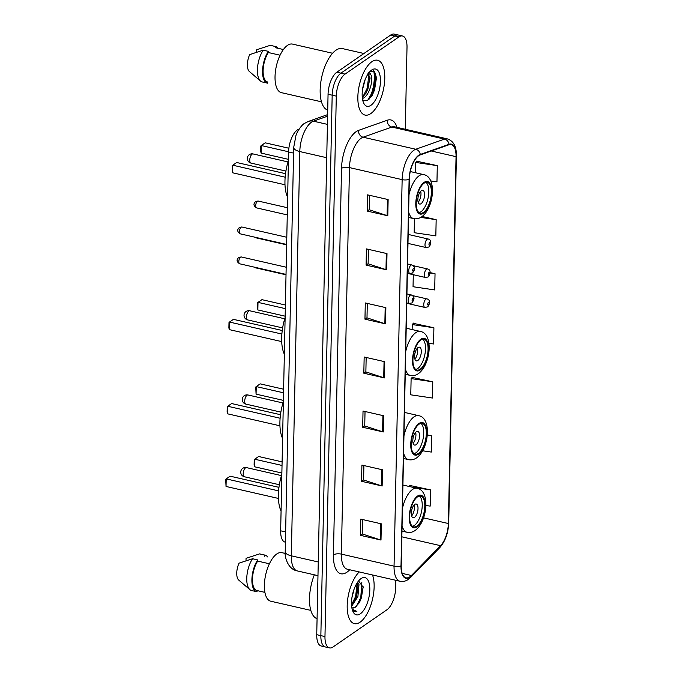 <?xml version="1.0" encoding="UTF-8"?>
<svg xmlns="http://www.w3.org/2000/svg" width="682" height="682" viewBox="0 0 682 682"><rect width="100%" height="100%" fill="white"/><g stroke="black" fill="none" stroke-linecap="round" stroke-linejoin="round"><path stroke-width="1.02" d="M285.426 542.199L285.153 542.139A17.579 7.655 -77.1 0 1 280.66 530.809L288.588 151.975A17.579 7.655 -77.1 0 1 298.81 129.188L299.159 129.06M368.885 99.563A23.444 10.204 102.9 0 0 373.779 71.073M405.296 129.265L407.009 47.305A17.579 7.655 102.9 0 0 402.508 35.984L394.281 34.1A17.579 7.655 102.9 0 0 390.701 35.029L336.823 72.215A17.579 7.655 102.9 0 0 328.059 94.244L316.738 634.695A17.579 7.655 102.9 0 0 321.239 646.016L325.357 646.962A17.579 7.655 102.9 0 1 320.855 635.633A17.579 7.655 102.9 0 0 325.357 646.962L329.474 647.9A17.579 7.655 102.9 0 0 333.046 646.971L386.933 609.785A17.579 7.655 102.9 0 0 395.688 587.756L395.841 580.305M402.508 35.984A17.579 7.655 102.9 0 0 398.927 36.905L345.049 74.099A17.579 7.655 102.9 0 0 336.294 96.119L332.177 95.182L320.855 635.633L332.177 95.182A17.579 7.655 102.9 0 1 340.932 73.153A17.579 7.655 102.9 0 0 332.177 95.182L328.059 94.244M398.927 36.905L394.818 35.967L340.932 73.153L394.818 35.967A17.579 7.655 102.9 0 1 398.39 35.038A17.579 7.655 102.9 0 0 394.818 35.967L390.701 35.029M360.122 622.163A28.133 12.242 102.9 0 0 372.099 600.97A28.133 12.242 102.9 0 0 372.517 574.977A28.133 12.242 102.9 0 1 372.099 600.97A28.133 12.242 102.9 0 1 360.122 622.163A28.133 12.242 102.9 0 1 354.393 623.646A28.133 12.242 102.9 0 0 360.122 622.163M370.769 113.604A28.133 12.242 102.9 0 0 384.333 84.295A28.133 12.242 102.9 0 0 377.581 60.238A28.133 12.242 102.9 0 0 371.861 61.721A28.133 12.242 102.9 0 0 358.297 91.03A28.133 12.242 102.9 0 0 365.049 115.079A28.133 12.242 102.9 0 0 370.769 113.604A28.133 12.242 102.9 0 0 384.333 84.295A28.133 12.242 102.9 0 0 377.581 60.238A28.133 12.242 102.9 0 0 371.861 61.721A28.133 12.242 102.9 0 0 358.297 91.03A28.133 12.242 102.9 0 0 365.049 115.079A28.133 12.242 102.9 0 0 370.769 113.604M409.848 576.836A18.755 8.158 -77.1 0 1 406.029 577.824A18.755 8.158 -77.1 0 1 401.229 565.745L409.328 179.213A18.755 8.158 -77.1 0 1 420.223 154.908L448.978 144.755A18.755 8.158 -77.1 0 1 451.245 144.575A18.755 8.158 -77.1 0 1 456.045 156.664L448.355 523.52A18.755 8.158 -77.1 0 1 440.581 545.677L411.417 575.497A18.755 8.158 -77.1 0 1 409.848 576.836M409.839 577.27A19.224 8.363 102.9 0 0 411.442 575.898L440.606 546.077A19.224 8.363 102.9 0 0 448.586 523.367L456.267 156.51A19.224 8.363 102.9 0 0 449.029 144.303L420.274 154.456A19.224 8.363 102.9 0 0 409.106 179.366L401.007 565.898A19.224 8.363 102.9 0 0 409.839 577.27M375.194 73.963A23.444 10.204 -77.1 0 1 371.349 96.759M388.135 199.562L367.564 194.864L367.223 211.079L387.794 215.776L388.135 199.562M369.559 195.316L369.26 209.766L387.112 215.589A4.689 1.807 1.2 0 0 387.794 215.776M369.26 209.664L367.223 211.079M387.001 253.61L366.43 248.904L366.089 265.119L386.66 269.825L387.001 253.61M368.433 249.365L368.127 263.806L385.986 269.637A4.689 1.807 1.2 0 0 386.66 269.825M368.127 263.712L366.089 265.119M385.867 307.659L365.296 302.953L364.955 319.167L385.535 323.865L385.867 307.659M367.3 303.413L366.993 317.855L384.853 323.686A4.689 1.807 1.2 0 0 385.535 323.865M367.001 317.761L364.955 319.167M381.34 523.836L360.769 519.13L360.428 535.344L380.999 540.05L381.34 523.836M362.773 519.59L362.466 534.032L380.326 539.863A4.689 1.807 1.2 0 0 380.999 540.05M362.466 533.938L360.428 535.344M382.474 469.787L361.903 465.09L361.562 481.304L382.133 486.002L382.474 469.787M363.898 465.542L363.6 479.992L381.451 485.814A4.689 1.807 1.2 0 0 382.133 486.002M363.6 479.889L361.562 481.304M383.608 415.747L363.029 411.041L362.696 427.256L383.267 431.962L383.608 415.747M365.032 411.502L364.734 425.943L382.585 431.774A4.689 1.807 1.2 0 0 383.267 431.962M364.734 425.849L362.696 427.256M384.742 361.699L364.162 357.001L363.821 373.207L384.401 377.913L384.742 361.699M366.166 357.453L365.867 371.903L383.719 377.726A4.689 1.807 1.2 0 0 384.401 377.913M365.867 371.801L363.821 373.207M359.218 571.934A28.133 12.242 102.9 0 0 347.419 601.601A28.133 12.242 102.9 0 0 354.393 623.646A28.133 12.242 102.9 0 1 347.419 601.601A28.133 12.242 102.9 0 1 359.218 571.934M336.294 96.119L324.973 636.57A17.579 7.655 102.9 0 0 329.474 647.9M414.468 218.752L414.17 232.681L435.832 235.887L436.165 219.672L422.149 216.467M430.768 180.926L436.957 181.838L437.298 165.632L416.719 161.208M432.772 381.809L411.118 378.604L410.777 394.818L432.431 398.024L432.772 381.809L412.192 377.393M422.601 450.776L431.297 452.064L431.638 435.858L427.307 434.86M425.918 505.481L430.172 506.112L430.504 489.898L409.925 485.482M413.292 274.701L413.045 286.73L434.698 289.935L435.039 273.721L430.103 272.595M428.969 343.302L433.564 343.975L433.905 327.761L413.326 323.345M433.905 327.761L412.252 324.564L412.141 329.568M412.252 324.564L413.539 323.106M411.118 378.604L412.405 377.155M431.638 435.858L427.273 435.21M409.072 486.454L410.138 485.243M430.504 489.898L412.482 487.229M435.039 273.721L430.095 272.988M436.165 219.672L420.76 217.396M437.298 165.632L415.645 162.427L415.432 172.725M415.645 162.427L416.932 160.969M354.128 589.06L351.938 597.654M357.632 582.164L358.996 584.653L357.888 596.673L351.656 606.23M357.146 582.888L358.076 586.75L356.601 596.383L354.623 600.936L351.554 605.002M351.844 607.679A13.248 5.763 102.9 0 0 352.568 607.96A13.248 5.763 102.9 0 0 355.262 607.261L352.398 607.918M314.351 574.815A31.645 13.776 102.9 0 0 317.079 618.693M285.229 553.434L281.862 552.659A24.91 10.844 102.9 0 0 276.79 553.972A24.91 10.844 102.9 0 0 264.778 579.922A24.91 10.844 102.9 0 0 270.763 601.217L310.822 610.381M360.292 613.843A19.105 8.32 102.9 0 0 369.815 589.904A19.105 8.32 102.9 0 0 361.034 578.6A19.105 8.32 102.9 0 0 360.471 579.018A19.105 8.32 102.9 0 0 352.551 594.372A19.105 8.32 102.9 0 0 353.012 611.635A19.105 8.32 102.9 0 0 360.292 613.843M355.262 607.261L359.661 602.3L363.182 587.304L358.587 580.911M352.415 610.092L354.64 611.686L356.882 611.439L352.159 609.188M267.566 556.904A18.755 8.158 102.9 0 0 265.059 555.131L259.919 553.954A18.755 8.158 102.9 0 0 259.578 553.895L246.049 558.319L245.997 560.749M259.578 553.895L264.718 555.071L264.693 556.248M269.407 563.775L257.677 561.098A17.579 7.655 102.9 0 0 252.459 579.112A17.579 7.655 102.9 0 0 256.961 590.552A17.579 7.655 102.9 0 0 257.063 590.569L264.906 592.368L256.961 590.552M257.677 561.098L257.702 559.913L252.562 558.737L239.032 563.162A11.722 5.098 102.9 0 0 238.674 580.041L249.885 589.649A18.755 8.158 102.9 0 0 251.556 590.518L256.696 591.695A18.755 8.158 102.9 0 0 257.037 591.754L257.063 590.578M252.562 558.737A18.755 8.158 102.9 0 0 249.885 589.649M257.702 559.913A18.755 8.158 102.9 0 0 251.905 579.248A18.755 8.158 102.9 0 0 256.696 591.695M356.882 611.439L354.529 611.66M361.835 582.266L360.778 597.603L356.226 606.613M357.129 582.922L355.637 596.426L351.545 604.823M363.139 586.733L361.417 597.747L359.303 602.914M357.999 585.932L356.277 596.571L354.205 601.652M416.915 526.052A15.822 6.888 102.9 0 0 424.545 509.565A15.822 6.888 102.9 0 0 420.743 496.036A15.822 6.888 102.9 0 0 417.529 496.863A15.822 6.888 102.9 0 0 409.899 513.35A15.822 6.888 102.9 0 0 413.693 526.888A15.822 6.888 102.9 0 0 416.915 526.052M412.474 526.308A15.822 6.888 102.9 0 0 414.341 525.464A15.822 6.888 102.9 0 0 421.749 510.468A15.822 6.888 102.9 0 0 419.396 496.027M281.837 474.297A34.279 14.919 102.9 0 0 281.069 511.091M278.964 487.349L230.132 476.181L226.202 478.892L226.04 486.462L278.427 498.44M226.04 486.462L225.708 479.352L226.202 478.892L278.588 490.869M282.101 461.867L258.64 456.505L254.71 459.216L254.557 466.778L281.862 473.027M254.557 466.778L254.113 465.081L254.224 459.677L254.71 459.216L282.024 465.456M414.511 517.357A7.033 3.06 102.9 0 0 417.904 510.025A7.033 3.06 102.9 0 0 416.216 504.015A7.033 3.06 102.9 0 0 414.784 504.382A7.033 3.06 102.9 0 0 411.391 511.713A7.033 3.06 102.9 0 0 413.079 517.723A7.033 3.06 102.9 0 0 414.511 517.357M411.596 515.924A7.033 3.06 102.9 0 0 414.102 504.995M363.924 53.503L342.364 48.575A31.645 13.776 102.9 0 0 335.919 50.246A31.645 13.776 102.9 0 0 320.745 82.599A31.645 13.776 102.9 0 0 327.727 110.134M332.577 53.256L292.51 44.1A24.91 10.844 102.9 0 0 287.446 45.404A24.91 10.844 102.9 0 0 275.434 71.354A24.91 10.844 102.9 0 0 281.41 92.658L321.478 101.814M365.168 79.513L362.526 89.547M362.415 98.566L363.387 98.123C369.823 95.054 373.958 77.876 370.573 74.449L368.348 73.511M367.948 73.306L370.096 78.123L366.541 92.343L362.815 97.032M362.696 100.118L367.385 100.621L372.491 94.917L376.515 77.833L374.546 71.593L370.045 71.363M370.948 105.284A19.105 8.32 102.9 0 0 380.462 81.346A19.105 8.32 102.9 0 0 371.681 70.033A19.105 8.32 102.9 0 0 371.127 70.459A19.105 8.32 102.9 0 0 363.208 85.804A19.105 8.32 102.9 0 0 363.668 103.067A19.105 8.32 102.9 0 0 370.948 105.284M275.554 47.731A17.579 7.655 102.9 0 0 275.451 47.706A17.579 7.655 102.9 0 0 275.349 47.689L283.397 49.53L275.451 47.706M278.222 48.345A18.755 8.158 102.9 0 0 275.716 46.564L270.566 45.387A18.755 8.158 102.9 0 0 270.234 45.327L256.696 49.76L256.654 52.182M270.234 45.327L275.375 46.504L275.349 47.689M368.203 72.838C369.346 72.147 370.079 72.624 370.403 74.261M280.063 55.208L268.333 52.531A17.579 7.655 102.9 0 0 263.116 70.553A17.579 7.655 102.9 0 0 267.617 81.985A17.579 7.655 102.9 0 0 267.719 82.011L267.617 81.985M268.333 52.531L268.358 51.346L263.218 50.17L249.689 54.603A11.722 5.098 102.9 0 0 249.331 71.474L260.541 81.09A18.755 8.158 102.9 0 0 262.212 81.951L267.353 83.127A18.755 8.158 102.9 0 0 267.694 83.187L267.719 82.011M263.218 50.17A18.755 8.158 102.9 0 0 260.541 81.09M268.358 51.346A18.755 8.158 102.9 0 0 262.561 70.681A18.755 8.158 102.9 0 0 267.353 83.127M373.489 70.775L375.185 73.954L373.77 89.64L367.624 100.484M368.988 74.133L367.231 88.149L362.713 97.108M376.498 77.569L374.58 89.828L372.253 95.335M369.994 77.049L368.05 88.336L366.115 93.076M418.433 453.411A15.822 6.888 102.9 0 0 426.062 436.932A15.822 6.888 102.9 0 0 422.269 423.394A15.822 6.888 102.9 0 0 419.046 424.23A15.822 6.888 102.9 0 0 411.417 440.717A15.822 6.888 102.9 0 0 415.219 454.246A15.822 6.888 102.9 0 0 418.433 453.411M413.991 453.666A15.822 6.888 102.9 0 0 415.867 452.822A15.822 6.888 102.9 0 0 423.275 437.827A15.822 6.888 102.9 0 0 420.913 423.386M283.362 401.655A34.279 14.919 102.9 0 0 282.587 438.449M280.49 414.707L231.65 403.548L227.72 406.259L227.566 413.821L279.944 425.798M227.566 413.821L227.123 412.124L227.234 406.719L227.72 406.259L280.114 418.237M283.618 389.226L260.166 383.864L256.236 386.575L256.074 394.145L283.388 400.385M256.074 394.145L255.741 387.035L256.236 386.575L283.55 392.823M416.037 444.724A7.033 3.06 102.9 0 0 419.421 437.392A7.033 3.06 102.9 0 0 417.734 431.382A7.033 3.06 102.9 0 0 416.301 431.749A7.033 3.06 102.9 0 0 412.917 439.08A7.033 3.06 102.9 0 0 414.605 445.09A7.033 3.06 102.9 0 0 416.037 444.724M413.122 443.291A7.033 3.06 102.9 0 0 415.619 432.354M420.197 369.209A15.822 6.888 102.9 0 0 427.827 352.73A15.822 6.888 102.9 0 0 424.034 339.193A15.822 6.888 102.9 0 0 420.811 340.028A15.822 6.888 102.9 0 0 413.181 356.516A15.822 6.888 102.9 0 0 416.983 370.045A15.822 6.888 102.9 0 0 420.197 369.209M415.756 369.465A15.822 6.888 102.9 0 0 417.631 368.621A15.822 6.888 102.9 0 0 425.031 353.626A15.822 6.888 102.9 0 0 422.678 339.184M285.127 317.454A34.279 14.919 102.9 0 0 284.351 354.248M282.254 330.506L233.415 319.347L229.484 322.057L229.331 329.619L281.709 341.597M229.331 329.619L228.879 327.923L228.999 322.518L229.484 322.057L281.879 334.035M285.383 305.025L261.931 299.662L258.001 302.373L257.839 309.943L285.153 316.184M257.839 309.943L257.506 302.834L258.001 302.373L285.306 308.622M417.802 360.514A7.033 3.06 102.9 0 0 421.186 353.191A7.033 3.06 102.9 0 0 419.498 347.181A7.033 3.06 102.9 0 0 418.066 347.547A7.033 3.06 102.9 0 0 414.682 354.87A7.033 3.06 102.9 0 0 416.37 360.889A7.033 3.06 102.9 0 0 417.802 360.514M414.886 359.09A7.033 3.06 102.9 0 0 417.384 348.152M423.488 212.375A15.822 6.888 102.9 0 0 431.118 195.887A15.822 6.888 102.9 0 0 427.316 182.358A15.822 6.888 102.9 0 0 424.093 183.185A15.822 6.888 102.9 0 0 416.463 199.673A15.822 6.888 102.9 0 0 420.265 213.21A15.822 6.888 102.9 0 0 423.488 212.375M419.046 212.631A15.822 6.888 102.9 0 0 420.913 211.787A15.822 6.888 102.9 0 0 428.322 196.791A15.822 6.888 102.9 0 0 425.969 182.35M288.409 160.62A34.279 14.919 102.9 0 0 287.642 197.413M285.536 173.671L236.697 162.504L232.775 165.215L232.613 172.785L284.991 184.762M232.613 172.785L232.281 165.675L232.775 165.215L285.161 177.192M288.878 148.233L265.213 142.828L261.283 145.539L261.129 153.1L288.435 159.349M261.129 153.1L260.677 151.404L260.797 145.999L261.283 145.539L288.597 151.779M421.084 203.679A7.033 3.06 102.9 0 0 424.477 196.348A7.033 3.06 102.9 0 0 422.789 190.338A7.033 3.06 102.9 0 0 421.357 190.704A7.033 3.06 102.9 0 0 417.964 198.036A7.033 3.06 102.9 0 0 419.652 204.046A7.033 3.06 102.9 0 0 421.084 203.679M418.168 202.247A7.033 3.06 102.9 0 0 420.666 191.318M285.639 531.951L280.66 530.809M293.575 153.109L288.588 151.975M327.599 116.17L313.413 121.174A23.444 10.204 102.9 0 0 311.478 122.197A23.444 10.204 102.9 0 0 299.799 151.557L291.325 555.821A23.444 10.204 102.9 0 0 297.326 570.919C287.591 569.368 284.403 556.026 285.221 551.695L293.695 147.44A11.722 4.527 -178.8 0 0 299.799 151.557L326.729 157.721M318.264 561.977L291.325 555.821A11.722 4.527 -178.8 0 1 285.221 551.695M327.428 124.38L313.413 121.174A11.722 10.17 -109.5 0 0 308.315 121.447L327.633 114.619M316.738 634.695L324.973 636.57M336.823 72.215L345.049 74.099M349.704 569.76L349.337 570.135A29.3 12.753 -77.1 0 1 333.43 554.884L341.529 168.352A5.857 2.259 -178.8 0 1 349.474 167.593L341.375 554.125A23.444 10.204 102.9 0 0 347.377 569.231L347.351 569.223M341.529 168.352A29.3 12.753 -77.1 0 1 356.123 131.652A29.3 12.753 -77.1 0 1 358.553 130.373L387.308 120.22A29.3 12.753 -77.1 0 1 396.992 127.372M361.153 138.224A23.444 10.204 102.9 0 0 349.474 167.593L402.141 179.639A23.444 10.204 -77.1 0 1 415.764 149.256L444.519 139.094A23.444 10.204 -77.1 0 1 447.349 138.881L394.682 126.835A23.444 10.204 102.9 0 0 391.852 127.057L363.097 137.21A23.444 10.204 102.9 0 0 361.153 138.224M401.007 565.898A5.857 2.259 1.2 0 1 394.051 566.162A23.444 10.204 -77.1 0 0 400.053 581.269C402.874 581.865 405.611 581.26 408.262 579.453L410.59 577.475A5.857 4.297 -135.6 0 0 411.442 575.898M410.59 577.475L439.754 547.646C445.252 541.329 448.236 533.085 448.713 522.906A5.857 2.259 -178.8 0 1 448.586 523.367M456.267 156.51A5.857 2.259 1.2 0 0 456.403 156.042C456.582 146.656 453.564 140.935 447.349 138.881M449.029 144.303A5.857 5.089 -109.5 0 0 444.519 139.094L391.852 127.057A5.857 5.089 70.5 0 1 387.308 120.22M439.754 547.646A5.857 4.297 -135.6 0 0 440.606 546.077M420.274 154.456A5.857 5.089 -109.5 0 0 415.764 149.256L363.097 137.21A5.857 5.089 70.5 0 1 358.553 130.373M409.106 179.366A5.857 2.259 -178.8 0 1 402.141 179.639L394.051 566.162L341.375 554.125A5.857 2.259 -178.8 0 0 333.43 554.884M349.337 570.135A5.857 4.297 44.4 0 1 349.329 569.675M456.045 156.664L431.28 151.003M411.417 575.497L402.192 573.392M440.581 545.677L401.834 536.819M448.355 523.52L423.539 517.851M384.06 361.545L383.719 377.726M382.926 415.594L382.585 431.774M381.792 469.634L381.451 485.814M380.658 523.682L380.326 539.863M385.185 307.497L384.853 323.686M386.319 253.457L385.986 269.637M387.453 199.408L387.112 215.589M417.546 496.053A16.7 7.272 102.9 0 0 409.226 516.982A16.7 7.272 102.9 0 0 416.898 526.862A16.7 7.272 102.9 0 0 425.218 505.942A16.7 7.272 102.9 0 0 417.546 496.053M401.954 531.116L407.052 532.275A22.566 9.821 -77.1 0 1 402.073 525.72M402.431 508.414A22.566 9.821 -77.1 0 1 412.516 489.48A22.566 9.821 -77.1 0 1 417.103 488.286L402.917 485.047M245.52 467.861A4.689 2.037 -77.1 0 1 246.475 467.613A4.689 4.689 0 0 0 240.737 472.089A4.689 4.689 0 0 0 244.386 476.761A4.689 2.037 -77.1 0 1 243.184 473.734A4.689 2.037 -77.1 0 1 245.52 467.861M371.426 95.156A23.444 10.204 102.9 0 0 374.444 72.028M419.063 423.42A16.7 7.272 102.9 0 0 410.743 444.34A16.7 7.272 102.9 0 0 418.416 454.229A16.7 7.272 102.9 0 0 426.736 433.3A16.7 7.272 102.9 0 0 419.063 423.42M403.48 458.474L408.569 459.642A22.566 9.821 -77.1 0 1 403.591 453.078M403.957 435.781A22.566 9.821 -77.1 0 1 414.034 416.838A22.566 9.821 -77.1 0 1 418.629 415.653L404.443 412.405M247.037 395.228A4.689 2.037 -77.1 0 1 247.992 394.98A4.689 4.689 0 0 0 242.263 399.456A4.689 4.689 0 0 0 245.904 404.119A4.689 2.037 -77.1 0 1 244.702 401.101A4.689 2.037 -77.1 0 1 247.037 395.228M420.828 339.218A16.7 7.272 102.9 0 0 412.508 360.139A16.7 7.272 102.9 0 0 420.18 370.019A16.7 7.272 102.9 0 0 428.501 349.099A16.7 7.272 102.9 0 0 420.828 339.218M405.244 374.273L410.334 375.441A22.566 9.821 -77.1 0 1 405.355 368.877M405.713 351.58A22.566 9.821 -77.1 0 1 415.798 332.637A22.566 9.821 -77.1 0 1 420.393 331.452L406.208 328.204M248.802 311.026A4.689 2.037 -77.1 0 1 249.757 310.779A4.689 4.689 0 0 0 244.028 315.255A4.689 4.689 0 0 0 247.668 319.918A4.689 2.037 -77.1 0 1 246.466 316.9A4.689 2.037 -77.1 0 1 248.802 311.026M424.11 182.375A16.7 7.272 102.9 0 0 415.79 203.304A16.7 7.272 102.9 0 0 423.471 213.185A16.7 7.272 102.9 0 0 431.791 192.264A16.7 7.272 102.9 0 0 424.11 182.375M408.527 217.439L413.616 218.598A22.566 9.821 -77.1 0 1 408.637 212.042M409.004 194.737A22.566 9.821 -77.1 0 1 419.08 175.803A22.566 9.821 -77.1 0 1 423.675 174.609L410.274 171.549M252.093 154.183A4.689 2.037 -77.1 0 1 253.048 153.936A4.689 4.689 0 0 0 247.31 158.412A4.689 4.689 0 0 0 250.95 163.083A4.689 2.037 -77.1 0 1 249.757 160.057A4.689 2.037 -77.1 0 1 252.093 154.183M239.706 263.806C236.552 261.811 236.262 259.68 238.836 257.429L241.275 256.952A3.512 1.535 102.9 0 0 240.558 257.14A3.512 1.535 102.9 0 0 238.862 260.797A3.512 1.535 102.9 0 0 239.706 263.806L286.031 274.394M410.308 295.127A4.399 1.91 -77.1 0 1 411.203 294.897C415.44 297.037 414.213 299.816 411.86 302.944L409.243 303.464A4.399 1.91 -77.1 0 1 408.186 299.705A4.399 1.91 -77.1 0 1 410.308 295.127M412.763 301.12A1.466 0.639 102.9 0 0 413.497 299.287A1.466 0.639 102.9 0 0 412.823 298.418A1.466 0.639 102.9 0 0 412.09 300.25A1.466 0.639 102.9 0 0 412.763 301.12M240.328 233.866C237.183 231.863 236.893 229.74 239.459 227.49L241.897 227.012A3.512 1.535 102.9 0 0 241.181 227.2A3.512 1.535 102.9 0 0 239.484 230.857A3.512 1.535 102.9 0 0 240.328 233.866L286.653 244.454M410.931 265.187A4.399 1.91 -77.1 0 1 411.826 264.957C416.071 267.097 414.835 269.876 412.482 273.005L409.873 273.525A4.399 1.91 -77.1 0 1 408.816 269.765A4.399 1.91 -77.1 0 1 410.931 265.187M413.394 271.18A1.466 0.639 102.9 0 0 414.119 269.347A1.466 0.639 102.9 0 0 413.445 268.478A1.466 0.639 102.9 0 0 412.721 270.311A1.466 0.639 102.9 0 0 413.394 271.18M254.736 267.242A3.512 1.535 102.9 0 0 255.332 267.779L253.968 267.071M406.728 303.285L424.869 307.437A4.399 1.91 -77.1 0 1 423.812 303.678A4.399 1.91 -77.1 0 1 425.935 299.1A4.399 1.91 -77.1 0 1 426.83 298.861L412.61 295.613M428.449 302.382A1.466 0.639 102.9 0 0 427.716 304.223A1.466 0.639 102.9 0 0 428.39 305.084A1.466 0.639 102.9 0 0 429.123 303.251A1.466 0.639 102.9 0 0 428.449 302.382M255.366 237.302A3.512 1.535 102.9 0 0 255.955 237.83L254.599 237.131M407.359 273.346L425.5 277.489A4.399 1.91 -77.1 0 1 424.443 273.738A4.399 1.91 -77.1 0 1 426.557 269.151A4.399 1.91 -77.1 0 1 427.452 268.921L413.232 265.673M429.072 272.442A1.466 0.639 102.9 0 0 428.347 274.283A1.466 0.639 102.9 0 0 429.021 275.144A1.466 0.639 102.9 0 0 429.745 273.312A1.466 0.639 102.9 0 0 429.072 272.442M257.438 201.224A3.512 1.535 102.9 0 0 255.741 204.89A3.512 1.535 102.9 0 0 256.585 207.891C253.431 205.896 253.141 203.765 255.716 201.514L258.154 201.037A3.512 1.535 102.9 0 0 257.438 201.224M407.981 243.406L426.122 247.549A4.399 1.91 -77.1 0 1 425.065 243.789A4.399 1.91 -77.1 0 1 427.188 239.212A4.399 1.91 -77.1 0 1 428.083 238.981L408.168 234.429M429.703 242.502A1.466 0.639 102.9 0 0 428.969 244.344A1.466 0.639 102.9 0 0 429.643 245.205A1.466 0.639 102.9 0 0 430.376 243.372A1.466 0.639 102.9 0 0 429.703 242.502M293.695 147.44L295.945 135.573C296.286 133.399 301.231 124.917 304.59 123.357L308.315 121.447M297.326 570.919L317.974 575.642M448.713 522.906L456.403 156.042M400.053 581.269L347.377 569.231M407.052 532.275C409.814 532.864 412.491 532.275 415.082 530.511C427.614 521.508 430.47 490.563 417.103 488.286M279.356 484.749L244.386 476.761M281.444 475.61L246.475 467.613M408.569 459.642C411.34 460.231 414.017 459.642 416.608 457.869C429.14 448.867 431.987 417.93 418.629 415.653M280.873 412.116L245.904 404.119M282.962 402.977L247.992 394.98M410.334 375.441C413.104 376.029 415.781 375.432 418.364 373.668C430.905 364.665 433.752 333.728 420.393 331.452M282.638 327.914L247.668 319.918M284.726 318.775L249.757 310.779M413.616 218.598C416.387 219.186 419.063 218.598 421.655 216.833C434.187 207.831 437.034 176.885 423.675 174.609M285.92 171.071L250.95 163.083M288.009 161.932L253.048 153.936M241.275 256.952L286.176 267.216M406.924 293.916L411.203 294.897M406.736 302.893L409.243 303.464M241.897 227.012L286.807 237.276M407.555 263.977L411.826 264.957M407.367 272.953L409.873 273.525M255.332 267.779L286.022 274.795M424.869 307.437L427.486 306.909C428.987 306.039 431.442 299.824 426.83 298.861M255.955 237.83L286.645 244.847M425.5 277.489L428.108 276.969C429.609 276.099 432.064 269.884 427.452 268.921M256.585 207.891L287.275 214.907M426.122 247.549L428.739 247.029C430.24 246.159 432.695 239.945 428.083 238.981M258.154 201.037L287.42 207.729"/></g></svg>
